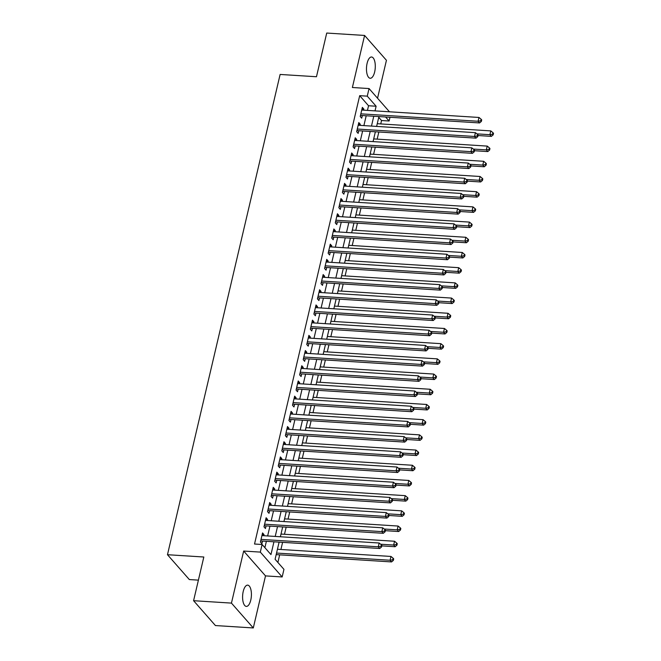 <?xml version="1.0" encoding="UTF-8"?>
<svg xmlns="http://www.w3.org/2000/svg" width="661" height="661" viewBox="0 0 661 661"><rect width="100%" height="100%" fill="white"/><g stroke="black" fill="none" stroke-linecap="round" stroke-linejoin="round"><path stroke-width="0.99" d="M250.783 600.064A10.65 4.371 93.6 0 0 247.677 585.134A10.65 4.371 93.6 0 0 243.223 591.471A10.65 4.371 93.6 0 0 246.33 606.401A10.65 4.371 93.6 0 0 250.783 600.064M374.663 71.925A10.65 4.371 93.6 0 0 371.556 56.995A10.65 4.371 93.6 0 0 367.103 63.332A10.65 4.371 93.6 0 0 370.21 78.262A10.65 4.371 93.6 0 0 374.663 71.925M279.116 542.119L275.092 559.28L283.949 569.352L282.164 576.954L260.318 552.1L262.103 544.499L270.96 554.579L273.96 541.797M265.507 575.896L243.661 551.043L231.449 603.105L193.582 600.7L215.428 625.554L253.295 627.95L265.507 575.896L282.164 576.954M198.407 580.135L189.327 579.557L167.473 554.711L280.124 74.445L316.47 76.742L326.724 33.05L364.591 35.446L352.379 87.5L369.045 88.557L389.478 111.8M377.538 98.225L386.437 60.3L364.591 35.446M389.982 117.27L389.106 121.004L385.586 116.997M380.736 123.929L381.537 120.525L389.106 121.004M277.884 562.453L279.669 554.843M280.925 549.481L282.594 542.342M284.486 534.278L286.163 527.148M288.056 519.083L289.725 511.945M291.617 503.889L293.294 496.75M295.186 488.686L296.855 481.547M298.747 473.491L300.425 466.352M302.308 458.288L303.986 451.157M305.878 443.093L307.555 435.954M309.439 427.898L311.116 420.76M313.008 412.695L314.677 405.557M316.569 397.501L318.247 390.362M320.139 382.298L321.808 375.159M323.7 367.103L325.377 359.964M327.269 351.9L328.938 344.769M330.83 336.705L332.508 329.566M334.392 321.51L336.069 314.372M337.961 306.307L339.63 299.169M341.522 291.113L343.199 283.974M345.092 275.91L346.761 268.779M348.653 260.715L350.33 253.576M352.222 245.512L353.891 238.381M355.783 230.317L357.461 223.178M359.344 215.122L361.022 207.984M362.914 199.919L364.583 192.781M366.475 184.725L368.152 177.586M370.044 169.522L371.713 162.391M373.605 154.327L375.283 147.188M377.175 139.124L378.844 131.993M231.449 603.105L253.295 627.95M263.772 535.707L264.028 534.617L262.549 532.931L260.417 542.053L261.888 543.73L262.516 541.07M267.333 520.513L267.589 519.414L266.119 517.737L263.979 526.858L265.458 528.536L266.077 525.875M270.903 505.31L271.159 504.219L269.68 502.534L267.54 511.655L269.019 513.333L269.647 510.672M274.464 490.115L274.72 489.016L273.249 487.339L271.109 496.461L272.58 498.138L273.208 495.477M278.033 474.92L278.289 473.821L276.81 472.144L274.67 481.258L276.149 482.935L276.769 480.283M281.594 459.717L281.85 458.618L280.38 456.941L278.24 466.063L279.71 467.74L280.338 465.08M285.155 444.523L285.42 443.424L283.941 441.746L281.801 450.86L283.28 452.545L283.9 449.885M288.725 429.32L288.981 428.229L287.502 426.543L285.37 435.665L286.841 437.342L287.469 434.682M292.286 414.125L292.542 413.026L291.071 411.349L288.931 420.47L290.41 422.148L291.03 419.487M295.855 398.93L296.111 397.831L294.632 396.154L292.493 405.267L293.971 406.945L294.599 404.284M299.416 383.727L299.673 382.628L298.202 380.951L296.062 390.073L297.533 391.75L298.161 389.089M302.986 368.532L303.242 367.433L301.763 365.756L299.623 374.87L301.102 376.555L301.722 373.895M306.547 353.329L306.803 352.23L305.332 350.553L303.192 359.675L304.663 361.352L305.291 358.692M310.116 338.135L310.373 337.036L308.894 335.358L306.754 344.472L308.233 346.157L308.852 343.497M313.678 322.932L313.934 321.841L312.455 320.155L310.323 329.277L311.794 330.954L312.422 328.294M317.239 307.737L317.503 306.638L316.024 304.961L313.884 314.082L315.363 315.76L315.983 313.099M320.808 292.542L321.064 291.443L319.585 289.766L317.445 298.879L318.924 300.557L319.552 297.904M324.369 277.339L324.625 276.24L323.155 274.563L321.015 283.685L322.494 285.362L323.113 282.701M327.939 262.144L328.195 261.045L326.716 259.368L324.576 268.482L326.055 270.167L326.674 267.507M331.5 246.941L331.756 245.842L330.285 244.165L328.145 253.287L329.616 254.964L330.244 252.304M335.069 231.747L335.325 230.648L333.846 228.97L331.706 238.092L333.185 239.769L333.805 237.109M338.63 216.544L338.886 215.453L337.407 213.767L335.276 222.889L336.746 224.566L337.374 221.906M342.191 201.349L342.456 200.25L340.977 198.573L338.837 207.694L340.316 209.372L340.936 206.711M345.761 186.154L346.017 185.055L344.538 183.378L342.398 192.491L343.877 194.169L344.505 191.516M349.322 170.951L349.578 169.852L348.107 168.175L345.967 177.297L347.446 178.974L348.066 176.313M352.891 155.756L353.148 154.657L351.669 152.98L349.529 162.094L351.008 163.779L351.627 161.119M356.453 140.553L356.709 139.463L355.238 137.777L353.098 146.899L354.569 148.576L355.197 145.916M360.022 125.359L360.278 124.26L358.799 122.582L356.659 131.704L358.138 133.382L358.758 130.721M381.537 120.525L378.745 117.352M367.45 110.404L368.541 105.752L359.691 95.671L254.526 544.02L262.103 544.499M264.887 547.672L266.383 541.318M267.639 535.955L269.944 526.115M271.208 520.761L273.514 510.92M274.769 505.558L277.075 495.725M278.331 490.363L280.644 480.522M281.9 475.16L284.205 465.327M285.461 459.965L287.775 450.124M289.031 444.762L291.336 434.93M292.592 429.567L294.897 419.735M296.161 414.373L298.466 404.532M299.722 399.17L302.027 389.337M303.292 383.975L305.597 374.134M306.853 368.772L309.158 358.94M310.414 353.577L312.727 343.737M313.983 338.374L316.288 328.542M317.544 323.179L319.85 313.347M321.114 307.985L323.419 298.144M324.675 292.782L326.98 282.949M328.244 277.587L330.55 267.746M331.805 262.384L334.111 252.552M335.367 247.189L337.68 237.349M338.936 231.994L341.241 222.154M342.497 216.791L344.811 206.959M346.067 201.597L348.372 191.756M349.628 186.394L351.933 176.561M353.197 171.199L355.502 161.358M356.758 155.996L359.063 146.164M360.319 140.801L362.633 130.961M363.889 125.607L366.194 115.766M363.583 110.156L363.839 109.065L362.36 107.379L360.228 116.501L361.699 118.179L362.327 115.518M243.661 551.043L260.318 552.1M359.691 95.671L367.26 96.151L369.045 88.557M193.582 600.7L203.828 557.008L167.473 554.711M378.927 116.576L376.621 126.408M375.365 131.77L373.06 141.603M371.796 146.965L369.491 156.806M368.235 162.168L365.93 172M364.665 177.363L362.36 187.203M361.104 192.566L358.799 202.398M357.543 207.761L355.23 217.601M353.974 222.964L351.669 232.796M350.413 238.158L348.099 247.991M346.843 253.353L344.538 263.194M343.282 268.556L340.977 278.388M339.713 283.751L337.407 293.591M336.152 298.954L333.846 308.786M332.59 314.149L330.277 323.989M329.021 329.352L326.716 339.184M325.46 344.546L323.146 354.379M321.89 359.741L319.585 369.582M318.329 374.944L316.024 384.776M314.76 390.139L312.455 399.979M311.199 405.342L308.894 415.174M307.638 420.536L305.324 430.377M304.068 435.731L301.763 445.572M300.507 450.934L298.194 460.767M296.938 466.129L294.632 475.97M293.377 481.332L291.071 491.164M289.807 496.527L287.502 506.367M286.246 511.73L283.941 521.562M282.677 526.924L280.371 536.757M375.027 110.883L376.117 106.231L367.26 96.151M275.216 536.435L277.521 526.602M278.777 521.24L281.082 511.399M282.346 506.037L284.651 496.204M285.907 490.842L288.213 481.001M289.477 475.639L291.782 465.807M293.038 460.444L295.343 450.604M296.599 445.241L298.912 435.409M300.168 430.047L302.474 420.214M303.73 414.852L306.043 405.011M307.299 399.649L309.604 389.816M310.86 384.454L313.165 374.613M314.429 369.251L316.735 359.419M317.991 354.056L320.296 344.216M321.552 338.853L323.865 329.021M325.121 323.659L327.426 313.826M328.682 308.464L330.996 298.623M332.252 293.261L334.557 283.429M335.813 278.066L338.118 268.226M339.382 262.863L341.687 253.031M342.943 247.668L345.249 237.828M346.504 232.474L348.818 222.633M350.074 217.271L352.379 207.438M353.635 202.076L355.949 192.235M357.204 186.873L359.51 177.041M360.766 171.678L363.071 161.838M364.335 156.475L366.64 146.643M367.896 141.28L370.201 131.448M371.465 126.086L373.771 116.245M368.541 105.752L376.117 106.231M361.997 108.949L363.839 109.065M358.436 124.144L360.278 124.26M354.866 139.339L356.709 139.463M351.305 154.542L353.148 154.657M347.736 169.737L349.578 169.852M344.174 184.94L346.017 185.055M340.613 200.134L342.456 200.25M337.044 215.337L338.886 215.453M333.483 230.532L335.325 230.648M329.913 245.727L331.756 245.842M326.352 260.93L328.195 261.045M322.783 276.124L324.625 276.24M319.222 291.327L321.064 291.443M315.661 306.522L317.503 306.638M312.091 321.717L313.934 321.841M308.53 336.92L310.373 337.036M304.961 352.115L306.803 352.23M301.399 367.318L303.242 367.433M297.83 382.512L299.673 382.628M294.269 397.715L296.111 397.831M290.7 412.91L292.542 413.026M287.138 428.105L288.981 428.229M283.577 443.308L285.42 443.424M280.008 458.503L281.85 458.618M276.447 473.706L278.289 473.821M272.877 488.9L274.72 489.016M269.316 504.103L271.159 504.219M265.747 519.298L267.589 519.414M262.186 534.493L264.028 534.617M360.609 114.874L361.113 115.444L479.564 122.938L478.085 121.26L360.848 113.841M480.77 120.748L481.357 121.426L481.712 119.905L481.125 119.228L480.77 120.748L478.085 121.26L478.977 117.46L361.741 110.04M361.113 115.444A1.661 1.405 -41.3 0 0 360.526 115.518L360.452 115.543M479.564 122.938L481.357 121.426M481.125 119.228L478.977 117.46M478.052 135.53L491.371 136.373L489.9 134.695L490.793 130.895L377.257 123.706M476.878 133.869L489.9 134.695L492.577 134.183L493.164 134.852L493.527 133.332L492.932 132.663L492.577 134.183M490.793 130.895L492.932 132.663M493.164 134.852L491.371 136.373M357.047 130.068L357.551 130.647L476.003 138.141L474.524 136.463L357.287 129.044M477.201 135.951L477.796 136.62L478.151 135.1L477.556 134.431L477.201 135.951L474.524 136.463L475.416 132.663L358.179 125.243M357.551 130.647A1.661 1.405 -41.3 0 0 356.957 130.721L356.882 130.738M476.003 138.141L477.796 136.62M477.556 134.431L475.416 132.663M353.478 145.263L353.982 145.841L472.433 153.335L470.963 151.658L353.718 144.238M473.64 151.146L474.226 151.815L474.581 150.303L473.995 149.626L473.64 151.146L470.963 151.658L471.847 147.857L354.61 140.438M353.982 145.841A1.661 1.405 -41.3 0 0 353.395 145.916L353.321 145.941M472.433 153.335L474.226 151.815M473.995 149.626L471.847 147.857M349.917 160.466L350.421 161.036L468.872 168.538L467.393 166.861L350.156 159.433M470.07 166.349L470.665 167.018L471.02 165.498L470.434 164.829L470.07 166.349L467.393 166.861L468.285 163.06L351.049 155.641M350.421 161.036A1.661 1.405 -41.3 0 0 349.826 161.11L349.76 161.135M468.872 168.538L470.665 167.018M470.434 164.829L468.285 163.06M346.347 175.661L346.851 176.239L465.303 183.733L463.832 182.056L346.587 174.636M466.509 181.544L467.096 182.213L467.459 180.693L466.864 180.023L466.509 181.544L463.832 182.056L464.724 178.255L347.479 170.835M346.851 176.239A1.661 1.405 -41.3 0 0 346.265 176.313L346.19 176.33M465.303 183.733L467.096 182.213M466.864 180.023L464.724 178.255M474.482 150.733L487.81 151.576L486.331 149.89L487.223 146.098L373.688 138.909M473.317 149.072L486.331 149.89L489.016 149.378L489.603 150.055L489.958 148.535L489.371 147.866L489.016 149.378M487.223 146.098L489.371 147.866M489.603 150.055L487.81 151.576M470.921 165.928L484.249 166.77L482.77 165.093L483.662 161.292L370.127 154.104M469.756 164.267L482.77 165.093L485.447 164.581L486.042 165.25L486.397 163.73L485.802 163.06L485.447 164.581M483.662 161.292L485.802 163.06M486.042 165.25L484.249 166.77M467.352 181.122L480.679 181.965L479.2 180.288L480.093 176.487L366.558 169.307M466.187 179.47L479.2 180.288L481.886 179.775L482.472 180.453L482.827 178.933L482.241 178.255L481.886 179.775M480.093 176.487L482.241 178.255M482.472 180.453L480.679 181.965M463.791 196.325L477.118 197.168L475.639 195.491L476.531 191.69L362.996 184.502M462.626 194.665L475.639 195.491L478.316 194.978L478.911 195.648L479.266 194.127L478.671 193.458L478.316 194.978M476.531 191.69L478.671 193.458M478.911 195.648L477.118 197.168M342.786 190.864L343.29 191.434L461.742 198.936L460.263 197.251L343.026 189.831M462.948 196.738L463.535 197.416L463.89 195.896L463.303 195.226L462.948 196.738L460.263 197.251L461.155 193.458L343.918 186.03M343.29 191.434A1.661 1.405 -41.3 0 0 342.695 191.508L342.629 191.533M461.742 198.936L463.535 197.416M463.303 195.226L461.155 193.458M460.23 211.52L473.549 212.363L472.078 210.685L472.962 206.885L359.427 199.705M459.056 209.859L472.078 210.685L474.755 210.173L475.342 210.842L475.697 209.322L475.11 208.653L474.755 210.173M472.962 206.885L475.11 208.653M475.342 210.842L473.549 212.363M339.217 206.058L339.729 206.637L458.18 214.131L456.701 212.454L339.465 205.034M459.378 211.941L459.973 212.611L460.329 211.09L459.734 210.421L459.378 211.941L456.701 212.454L457.594 208.653L340.349 201.233M339.729 206.637A1.661 1.405 -41.3 0 0 339.134 206.711L339.06 206.728M458.18 214.131L459.973 212.611M459.734 210.421L457.594 208.653M456.66 226.723L469.988 227.566L468.509 225.88L469.401 222.088L355.866 214.899M455.495 225.062L468.509 225.88L471.186 225.376L471.78 226.045L472.136 224.525L471.549 223.856L471.186 225.376M469.401 222.088L471.549 223.856M471.78 226.045L469.988 227.566M335.656 221.261L336.16 221.832L454.611 229.326L453.132 227.648L335.895 220.229M455.817 227.136L456.404 227.814L456.759 226.293L456.173 225.616L455.817 227.136L453.132 227.648L454.024 223.848L336.788 216.428M336.16 221.832A1.661 1.405 -41.3 0 0 335.573 221.906L335.499 221.931M454.611 229.326L456.404 227.814M456.173 225.616L454.024 223.848M453.099 241.918L466.418 242.761L464.947 241.083L465.84 237.282L352.305 230.094M451.926 240.257L464.947 241.083L467.624 240.571L468.211 241.24L468.575 239.72L467.98 239.051L467.624 240.571M465.84 237.282L467.98 239.051M468.211 241.24L466.418 242.761M332.086 236.456L332.599 237.035L451.05 244.529L449.571 242.851L332.334 235.432M452.248 242.339L452.843 243.008L453.198 241.488L452.603 240.819L452.248 242.339L449.571 242.851L450.463 239.051L333.227 231.631M332.599 237.035A1.661 1.405 -41.3 0 0 332.004 237.101L331.929 237.125M451.05 244.529L452.843 243.008M452.603 240.819L450.463 239.051M449.53 257.112L462.857 257.964L461.378 256.278L462.27 252.477L348.735 245.297M448.365 255.46L461.378 256.278L464.063 255.766L464.65 256.443L465.005 254.923L464.419 254.245L464.063 255.766M462.27 252.477L464.419 254.245M464.65 256.443L462.857 257.964M328.525 251.651L329.029 252.229L447.48 259.723L446.01 258.046L328.765 250.626M448.687 257.534L449.273 258.203L449.629 256.691L449.042 256.014L448.687 257.534L446.01 258.046L446.894 254.245L329.657 246.826M329.029 252.229A1.661 1.405 -41.3 0 0 328.443 252.304L328.368 252.328M447.48 259.723L449.273 258.203M449.042 256.014L446.894 254.245M445.968 272.315L459.288 273.158L457.817 271.481L458.709 267.68L345.174 260.492M444.803 270.655L457.817 271.481L460.494 270.969L461.089 271.638L461.444 270.118L460.849 269.448L460.494 270.969M458.709 267.68L460.849 269.448M461.089 271.638L459.288 273.158M324.964 266.854L325.468 267.424L443.919 274.926L442.44 273.249L325.204 265.821M445.117 272.737L445.712 273.406L446.068 271.886L445.481 271.217L445.117 272.737L442.44 273.249L443.333 269.448L326.096 262.029M325.468 267.424A1.661 1.405 -41.3 0 0 324.873 267.498L324.807 267.523M443.919 274.926L445.712 273.406M445.481 271.217L443.333 269.448M442.399 287.51L455.726 288.353L454.247 286.676L455.14 282.875L341.605 275.695M441.234 285.849L454.247 286.676L456.933 286.163L457.519 286.841L457.875 285.321L457.288 284.643L456.933 286.163M455.14 282.875L457.288 284.643M457.519 286.841L455.726 288.353M321.395 282.049L321.899 282.627L440.35 290.121L438.879 288.444L321.634 281.024M441.556 287.932L442.143 288.601L442.506 287.081L441.912 286.411L441.556 287.932L438.879 288.444L439.772 284.643L322.527 277.223M321.899 282.627A1.661 1.405 -41.3 0 0 321.312 282.701L321.238 282.718M440.35 290.121L442.143 288.601M441.912 286.411L439.772 284.643M438.838 302.713L452.165 303.556L450.686 301.879L451.579 298.078L338.044 290.89M437.673 301.052L450.686 301.879L453.363 301.366L453.958 302.036L454.314 300.515L453.719 299.846L453.363 301.366M451.579 298.078L453.719 299.846M453.958 302.036L452.165 303.556M317.834 297.252L318.338 297.822L436.789 305.324L435.31 303.639L318.073 296.219M437.995 303.126L438.582 303.804L438.937 302.284L438.35 301.606L437.995 303.126L435.31 303.639L436.202 299.838L318.966 292.418M318.338 297.822A1.661 1.405 -41.3 0 0 317.743 297.896L317.677 297.921M436.789 305.324L438.582 303.804M438.35 301.606L436.202 299.838M435.277 317.908L448.596 318.751L447.125 317.073L448.009 313.273L334.474 306.084M434.103 316.247L447.125 317.073L449.802 316.561L450.389 317.23L450.744 315.71L450.158 315.041L449.802 316.561M448.009 313.273L450.158 315.041M450.389 317.23L448.596 318.751M314.264 312.446L314.768 313.025L433.219 320.519L431.749 318.842L314.504 311.422M434.426 318.329L435.021 318.999L435.376 317.478L434.781 316.809L434.426 318.329L431.749 318.842L432.641 315.041L315.396 307.621M314.768 313.025A1.661 1.405 -41.3 0 0 314.182 313.099L314.107 313.116M433.219 320.519L435.021 318.999M434.781 316.809L432.641 315.041M431.707 333.111L445.035 333.954L443.556 332.268L444.448 328.476L330.913 321.287M430.542 331.45L443.556 332.268L446.233 331.764L446.828 332.433L447.183 330.913L446.596 330.244L446.233 331.764M444.448 328.476L446.596 330.244M446.828 332.433L445.035 333.954M310.703 327.641L311.207 328.22L429.658 335.714L428.179 334.036L310.943 326.617M430.865 333.524L431.451 334.202L431.807 332.681L431.22 332.004L430.865 333.524L428.179 334.036L429.072 330.236L311.835 322.816M311.207 328.22A1.661 1.405 -41.3 0 0 310.62 328.294L310.546 328.319M429.658 335.714L431.451 334.202M431.22 332.004L429.072 330.236M428.146 348.306L441.465 349.148L439.995 347.471L440.887 343.67L327.344 336.482M426.973 346.645L439.995 347.471L442.672 346.959L443.258 347.628L443.622 346.108L443.027 345.439L442.672 346.959M440.887 343.67L443.027 345.439M443.258 347.628L441.465 349.148M307.134 342.844L307.646 343.414L426.097 350.917L424.618 349.239L307.382 341.82M427.295 348.727L427.89 349.396L428.245 347.876L427.65 347.207L427.295 348.727L424.618 349.239L425.51 345.439L308.266 338.019M307.646 343.414A1.661 1.405 -41.3 0 0 307.051 343.489L306.977 343.513M426.097 350.917L427.89 349.396M427.65 347.207L425.51 345.439M424.577 363.5L437.904 364.343L436.425 362.666L437.318 358.865L323.783 351.685M423.412 361.848L436.425 362.666L439.111 362.154L439.697 362.831L440.052 361.311L439.466 360.633L439.111 362.154M437.318 358.865L439.466 360.633M439.697 362.831L437.904 364.343M303.573 358.039L304.077 358.617L422.528 366.111L421.057 364.434L303.812 357.014M423.734 363.922L424.321 364.591L424.676 363.071L424.089 362.402L423.734 363.922L421.057 364.434L421.941 360.633L304.704 353.214M304.077 358.617A1.661 1.405 -41.3 0 0 303.49 358.692L303.416 358.716M422.528 366.111L424.321 364.591M424.089 362.402L421.941 360.633M421.016 378.703L434.335 379.546L432.864 377.869L433.756 374.068L320.221 366.88M419.851 377.043L432.864 377.869L435.541 377.357L436.136 378.026L436.491 376.506L435.896 375.836L435.541 377.357M433.756 374.068L435.896 375.836M436.136 378.026L434.335 379.546M300.011 373.242L300.515 373.812L418.967 381.314L417.488 379.629L300.251 372.209M420.165 379.125L420.76 379.794L421.115 378.274L420.528 377.605L420.165 379.125L417.488 379.629L418.38 375.836L301.143 368.417M300.515 373.812A1.661 1.405 -41.3 0 0 299.92 373.886L299.854 373.911M418.967 381.314L420.76 379.794M420.528 377.605L418.38 375.836M417.446 393.898L430.774 394.741L429.295 393.064L430.187 389.263L316.652 382.083M416.281 392.237L429.295 393.064L431.98 392.551L432.567 393.229L432.922 391.709L432.335 391.031L431.98 392.551M430.187 389.263L432.335 391.031M432.567 393.229L430.774 394.741M296.442 388.437L296.946 389.015L415.397 396.509L413.926 394.832L296.682 387.412M416.604 394.32L417.19 394.989L417.554 393.469L416.959 392.799L416.604 394.32L413.926 394.832L414.819 391.031L297.574 383.611M296.946 389.015A1.661 1.405 -41.3 0 0 296.359 389.089L296.285 389.106M415.397 396.509L417.19 394.989M416.959 392.799L414.819 391.031M413.885 409.101L427.213 409.944L425.734 408.267L426.626 404.466L313.091 397.278M412.72 407.44L425.734 408.267L428.411 407.754L429.006 408.424L429.361 406.903L428.766 406.234L428.411 407.754M426.626 404.466L428.766 406.234M429.006 408.424L427.213 409.944M292.881 403.64L293.385 404.21L411.836 411.712L410.357 410.027L293.12 402.607M413.042 409.514L413.629 410.192L413.984 408.672L413.398 407.994L413.042 409.514L410.357 410.027L411.249 406.226L294.013 398.806M293.385 404.21A1.661 1.405 -41.3 0 0 292.79 404.284L292.724 404.309M411.836 411.712L413.629 410.192M413.398 407.994L411.249 406.226M410.324 424.296L423.643 425.139L422.172 423.461L423.057 419.661L309.522 412.472M409.151 422.635L422.172 423.461L424.849 422.949L425.436 423.618L425.791 422.098L425.205 421.429L424.849 422.949M423.057 419.661L425.205 421.429M425.436 423.618L423.643 425.139M289.311 418.834L289.815 419.413L408.267 426.907L406.796 425.23L289.551 417.81M409.473 424.717L410.068 425.387L410.423 423.866L409.828 423.197L409.473 424.717L406.796 425.23L407.688 421.429L290.443 414.009M289.815 419.413A1.661 1.405 -41.3 0 0 289.229 419.487L289.154 419.504M408.267 426.907L410.068 425.387M409.828 423.197L407.688 421.429M406.755 439.499L420.082 440.342L418.603 438.656L419.495 434.864L305.96 427.675M405.59 437.838L418.603 438.656L421.28 438.144L421.875 438.821L422.23 437.301L421.635 436.632L421.28 438.144M419.495 434.864L421.635 436.632M421.875 438.821L420.082 440.342M285.75 434.029L286.254 434.608L404.706 442.102L403.227 440.424L285.99 433.005M405.912 439.912L406.498 440.59L406.854 439.069L406.267 438.392L405.912 439.912L403.227 440.424L404.119 436.624L286.882 429.204M286.254 434.608A1.661 1.405 -41.3 0 0 285.659 434.682L285.593 434.707M404.706 442.102L406.498 440.59M406.267 438.392L404.119 436.624M403.193 454.694L416.513 455.536L415.042 453.859L415.934 450.058L302.391 442.87M402.02 453.033L415.042 453.859L417.719 453.347L418.306 454.016L418.669 452.496L418.074 451.827L417.719 453.347M415.934 450.058L418.074 451.827M418.306 454.016L416.513 455.536M282.181 449.232L282.693 449.802L401.144 457.305L399.665 455.627L282.429 448.208M402.342 455.115L402.937 455.784L403.293 454.264L402.698 453.595L402.342 455.115L399.665 455.627L400.558 451.827L283.313 444.407M282.693 449.802A1.661 1.405 -41.3 0 0 282.098 449.877L282.024 449.901M401.144 457.305L402.937 455.784M402.698 453.595L400.558 451.827M399.624 469.888L412.951 470.731L411.473 469.054L412.365 465.253L298.83 458.073M398.459 468.236L411.473 469.054L414.15 468.542L414.744 469.219L415.1 467.699L414.513 467.021L414.15 468.542M412.365 465.253L414.513 467.021M414.744 469.219L412.951 470.731M278.62 464.427L279.124 465.005L397.575 472.499L396.104 470.822L278.859 463.402M398.781 470.31L399.368 470.979L399.723 469.459L399.137 468.789L398.781 470.31L396.104 470.822L396.988 467.021L279.752 459.602M279.124 465.005A1.661 1.405 -41.3 0 0 278.537 465.08L278.463 465.104M397.575 472.499L399.368 470.979M399.137 468.789L396.988 467.021M396.063 485.091L409.382 485.934L407.911 484.257L408.804 480.456L295.269 473.268M394.89 483.431L407.911 484.257L410.588 483.745L411.183 484.414L411.539 482.894L410.944 482.224L410.588 483.745M408.804 480.456L410.944 482.224M411.183 484.414L409.382 485.934M275.059 479.63L275.563 480.2L394.014 487.702L392.535 486.017L275.298 478.597M395.212 485.513L395.807 486.182L396.162 484.662L395.567 483.992L395.212 485.513L392.535 486.017L393.427 482.224L276.191 474.805M275.563 480.2A1.661 1.405 -41.3 0 0 274.968 480.274L274.902 480.299M394.014 487.702L395.807 486.182M395.567 483.992L393.427 482.224M392.494 500.286L405.821 501.129L404.342 499.452L405.234 495.651L291.699 488.471M391.329 498.625L404.342 499.452L407.027 498.939L407.614 499.609L407.969 498.097L407.383 497.419L407.027 498.939M405.234 495.651L407.383 497.419M407.614 499.609L405.821 501.129M271.489 494.825L271.993 495.403L390.444 502.897L388.974 501.22L271.729 493.8M391.651 500.708L392.237 501.377L392.601 499.856L392.006 499.187L391.651 500.708L388.974 501.22L389.858 497.419L272.621 489.999M271.993 495.403A1.661 1.405 -41.3 0 0 271.407 495.477L271.332 495.494M390.444 502.897L392.237 501.377M392.006 499.187L389.858 497.419M388.932 515.489L402.26 516.332L400.781 514.655L401.673 510.854L288.138 503.665M387.767 513.828L400.781 514.655L403.458 514.142L404.053 514.812L404.408 513.291L403.813 512.622L403.458 514.142M401.673 510.854L403.813 512.622M404.053 514.812L402.26 516.332M267.928 510.028L268.432 510.598L386.883 518.092L385.404 516.415L268.168 508.995M388.081 515.902L388.676 516.58L389.032 515.059L388.445 514.382L388.081 515.902L385.404 516.415L386.297 512.614L269.06 505.194M268.432 510.598A1.661 1.405 -41.3 0 0 267.837 510.672L267.771 510.697M386.883 518.092L388.676 516.58M388.445 514.382L386.297 512.614M385.363 530.684L398.69 531.527L397.211 529.849L398.104 526.049L284.569 518.86M384.198 529.023L397.211 529.849L399.897 529.337L400.483 530.006L400.839 528.486L400.252 527.817L399.897 529.337M398.104 526.049L400.252 527.817M400.483 530.006L398.69 531.527M264.359 525.222L264.863 525.801L383.314 533.295L381.843 531.618L264.598 524.198M384.52 531.105L385.115 531.774L385.47 530.254L384.876 529.585L384.52 531.105L381.843 531.618L382.736 527.817L265.491 520.397M264.863 525.801A1.661 1.405 -41.3 0 0 264.276 525.875L264.202 525.892M383.314 533.295L385.115 531.774M384.876 529.585L382.736 527.817M381.802 545.887L395.129 546.73L393.65 545.044L394.543 541.252L281.008 534.063M380.637 544.226L393.65 545.044L396.327 544.532L396.922 545.209L397.278 543.689L396.683 543.02L396.327 544.532M394.543 541.252L396.683 543.02M396.922 545.209L395.129 546.73M260.798 540.417L261.302 540.995L379.753 548.49L378.274 546.812L261.037 539.393M380.959 546.3L381.546 546.969L381.901 545.457L381.314 544.78L380.959 546.3L378.274 546.812L379.166 543.012L261.93 535.592M261.302 540.995A1.661 1.405 -41.3 0 0 260.707 541.07L260.641 541.095M379.753 548.49L381.546 546.969M381.314 544.78L379.166 543.012M276.182 554.62L391.56 561.924L390.089 560.247L390.973 556.446L277.438 549.258M276.554 553.059L390.089 560.247L392.766 559.735L393.353 560.404L393.708 558.884L393.121 558.215L392.766 559.735M390.973 556.446L393.121 558.215M393.353 560.404L391.56 561.924"/></g></svg>
